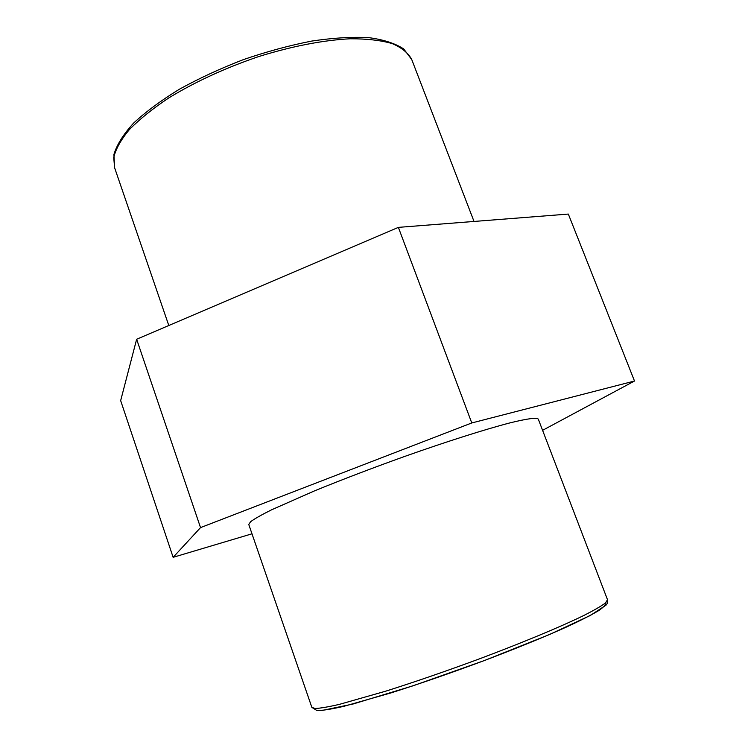 <?xml version="1.0" encoding="UTF-8"?>
<svg xmlns="http://www.w3.org/2000/svg" width="748" height="748" viewBox="0 0 748 748"><rect width="100%" height="100%" fill="white"/><g stroke="black" fill="none" stroke-linecap="round" stroke-linejoin="round"><path stroke-width="1.12" d="M311.851 707.365L248.766 524.47L250.617 521.693C254.601 518.747 261.622 514.774 271.702 509.753L314.73 490.781C342.257 479.533 372.252 468.07 404.724 456.42C446.986 441.442 485.508 429.23 510.173 422.835C527.387 418.609 536.755 417.356 538.28 419.095L607.516 599.746L605.45 602.972C601.224 606.151 593.875 610.396 583.412 615.688C560.028 627.058 521.861 642.953 478.879 659.063C445.743 671.302 414.673 682.008 385.669 691.189L339.461 704.354C328.269 706.925 320.153 708.309 315.114 708.496L311.851 707.365L317.002 710.6L321.743 710.544L352.972 704.036L412.924 685.841L484.377 660.549L549.705 634.444L590.368 615.445L606.002 605.169L607.152 603.599L607.516 599.746M136.641 339.246L120.662 400.619L173.134 557.316L200.529 527.611L136.641 339.246L398.375 227.373L568.33 214.068L634.5 381.022L542.59 430.324M251.983 533.81L173.134 557.316M200.529 527.611L471.773 422.957L398.375 227.373M471.773 422.957L634.5 381.022M319.181 710.46C324.314 710.291 332.589 708.898 343.996 706.28L390.989 692.9C420.423 683.55 451.652 672.723 484.704 660.409C517.223 648.058 544.834 636.763 567.526 626.544C580.934 620.288 591.247 615.015 598.465 610.742C603.832 607.105 606.048 604.599 605.132 603.234M114.603 167.758L113.733 157.566C115.734 149.039 120.952 139.717 129.385 129.572C139.661 119.138 152.816 108.572 168.861 97.876C195.34 81.71 225.344 67.918 258.892 56.502C292.459 46.124 322.902 40.214 350.214 38.774C366.913 38.728 380.91 40.327 392.214 43.59C401.788 47.694 408.305 53.033 411.765 59.597L403.742 48.985C395.196 43.384 383.472 39.588 368.549 37.606C351.915 36.745 332.954 37.905 311.673 41.084C289.467 45.441 266.746 51.603 243.493 59.578C220.548 68.414 199.183 78.306 179.38 89.236C161.026 100.475 145.757 111.779 133.574 123.13C123.42 134.238 116.866 144.682 113.92 154.471L114.603 167.758L168.796 325.502M474.017 221.455L411.765 59.597"/></g></svg>
